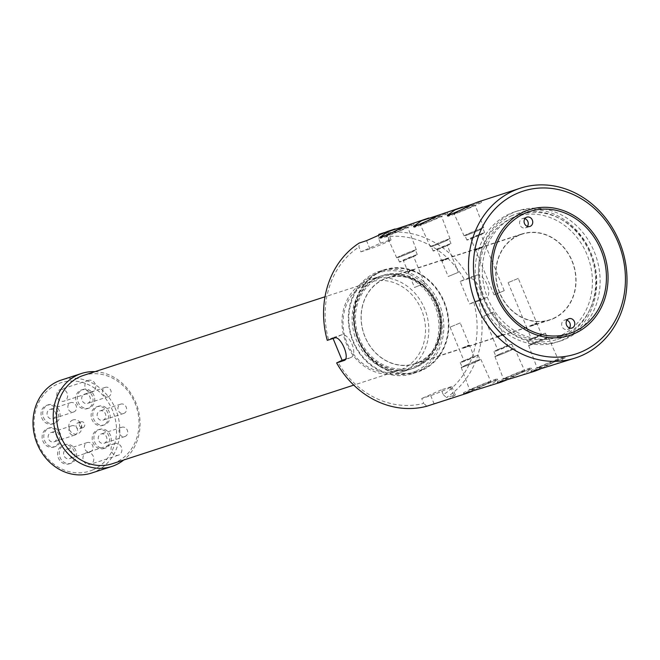 <?xml version="1.0" encoding="UTF-8"?>
<svg xmlns="http://www.w3.org/2000/svg" width="660" height="660" viewBox="0 0 660 660"><rect width="100%" height="100%" fill="white"/><g stroke="black" fill="none" stroke-linecap="round" stroke-linejoin="round"><path stroke-width="0.49" stroke-dasharray="3.3 2.47" d="M461.868 348.2C469.103 344.8 470.786 344.248 466.925 346.558L461.868 348.2M460.226 322.93L450.062 327.137L460.226 322.93L469.384 345.031L466.925 346.558M410.619 270.641C406.75 272.943 408.433 272.399 415.668 268.991L410.619 270.641L408.161 272.159L414.513 287.488L424.677 283.28L414.513 287.488M444.32 259.669C440.459 261.971 442.142 261.418 449.377 258.019L444.32 259.669L441.87 261.187L448.214 276.515L458.378 272.308L448.214 276.515M478.03 248.688C474.16 250.998 475.852 250.445 483.087 247.046L478.03 248.688L475.571 250.214L494.076 294.88L504.24 290.672L494.076 294.88M529.279 326.254C536.514 322.847 538.197 322.303 534.336 324.604L529.279 326.254M518.29 278.413L508.126 282.628L518.29 278.413L536.794 323.087L534.336 324.604M495.577 337.227C502.805 333.828 504.496 333.275 500.635 335.577L495.577 337.227M493.928 311.957L483.763 316.165L493.928 311.957L503.085 334.059L500.635 335.577M421.583 369.922A53.204 46.579 72 0 0 444.757 304.161A53.204 46.579 72 0 0 384.772 270.221A53.204 46.579 72 0 0 380.902 271.705A53.204 46.579 72 0 0 357.728 337.466A53.204 46.579 72 0 0 417.714 371.399A53.204 46.579 72 0 0 421.583 369.922M421.468 369.955A53.204 46.579 72 0 0 444.642 304.194A53.204 46.579 72 0 0 384.664 270.262A53.204 46.579 72 0 0 380.787 271.738A53.204 46.579 72 0 0 357.621 337.507A53.204 46.579 72 0 0 417.599 371.44A53.204 46.579 72 0 0 421.468 369.955M383.93 279.328A44.987 39.386 72 0 0 364.337 334.933A44.987 39.386 72 0 0 415.058 363.627A44.987 39.386 72 0 0 418.333 362.373A44.987 39.386 72 0 0 437.927 306.768A44.987 39.386 72 0 0 387.205 278.075A44.987 39.386 72 0 0 383.93 279.328M518.694 235.455A44.987 39.386 72 0 0 499.1 291.06A44.987 39.386 72 0 0 549.821 319.753A44.987 39.386 72 0 0 553.096 318.5A44.987 39.386 72 0 0 572.69 262.894A44.987 39.386 72 0 0 521.969 234.201A44.987 39.386 72 0 0 518.694 235.455M410.52 270.41L415.577 268.768C408.342 272.167 406.659 272.712 410.52 270.41L408.07 271.928L403.293 260.411L413.457 256.204L403.293 260.411M444.23 259.438L449.287 257.796C442.052 261.195 440.368 261.739 444.23 259.438L441.771 260.956L437.002 249.439L447.166 245.231L437.002 249.439M477.939 248.465L482.988 246.823C475.761 250.222 474.07 250.767 477.939 248.465L475.481 249.983L470.704 238.466L480.868 234.25L470.704 238.466M553.187 318.73A45.235 39.6 72 0 0 572.888 262.82A45.235 39.6 72 0 0 521.895 233.97A45.235 39.6 72 0 0 518.603 235.224A45.235 39.6 72 0 0 498.902 291.134A45.235 39.6 72 0 0 549.895 319.984A45.235 39.6 72 0 0 553.187 318.73M534.435 324.835C538.296 322.534 536.613 323.078 529.378 326.477L534.435 324.835L536.885 323.317L541.662 334.834L531.498 339.042L541.662 334.834M500.726 335.808C504.587 333.506 502.904 334.051 495.668 337.45L500.726 335.808L503.184 334.29L507.952 345.807L497.788 350.014L507.952 345.807M467.016 346.78C470.885 344.479 469.194 345.023 461.959 348.422L467.016 346.78L469.474 345.262L474.243 356.779L464.079 360.995L474.243 356.779M418.539 362.563A45.235 39.6 72 0 0 438.24 306.652A45.235 39.6 72 0 0 387.238 277.802A45.235 39.6 72 0 0 383.947 279.064A45.235 39.6 72 0 0 364.246 334.975A45.235 39.6 72 0 0 415.247 363.825A45.235 39.6 72 0 0 418.539 362.563M376.819 277.546A48.898 42.809 -108 0 1 380.374 276.177A48.898 42.809 -108 0 1 435.509 307.37A48.898 42.809 -108 0 1 414.208 367.81A48.898 42.809 -108 0 1 410.652 369.171A48.898 42.809 -108 0 1 355.517 337.986A48.898 42.809 -108 0 1 376.819 277.546M379.063 276.812A48.898 42.809 -108 0 1 382.627 275.451A48.898 42.809 -108 0 1 437.753 306.636A48.898 42.809 -108 0 1 416.452 367.084A48.898 42.809 -108 0 1 412.896 368.445A48.898 42.809 -108 0 1 357.769 337.252A48.898 42.809 -108 0 1 379.063 276.812M415.61 371.2A52.569 46.018 -108 0 1 353.372 341.311A52.569 46.018 -108 0 1 375.416 274.156A52.569 46.018 -108 0 1 437.654 304.046A52.569 46.018 -108 0 1 415.61 371.2M375.507 272.844A53.79 47.091 72 0 0 352.085 339.331A53.79 47.091 72 0 0 412.723 373.642A53.79 47.091 72 0 0 416.641 372.141A53.79 47.091 72 0 0 440.063 305.654A53.79 47.091 72 0 0 379.426 271.351A53.79 47.091 72 0 0 375.507 272.844M421.699 370.499A53.79 47.091 -108 0 1 417.78 371.992A53.79 47.091 -108 0 1 357.142 337.689A53.79 47.091 -108 0 1 380.564 271.202A53.79 47.091 -108 0 1 384.483 269.701A53.79 47.091 -108 0 1 445.12 304.012A53.79 47.091 -108 0 1 421.699 370.499M542.561 365.722A11.377 0.487 157.5 0 1 558.31 359.667A11.377 0.487 157.5 0 1 553.022 362.315A11.377 0.487 157.5 0 1 537.281 368.379A11.377 0.487 157.5 0 1 542.561 365.722M533.569 343.043A10.618 0.454 157.5 0 1 548.254 337.392A10.618 0.454 157.5 0 1 543.328 339.867A10.618 0.454 157.5 0 1 528.635 345.518A10.618 0.454 157.5 0 1 533.569 343.043M534.006 342.895A9.661 0.412 157.5 0 1 547.371 337.755A9.661 0.412 157.5 0 1 542.883 340.007A9.661 0.412 157.5 0 1 529.526 345.147A9.661 0.412 157.5 0 1 534.006 342.895M532.141 338.382A9.661 0.412 157.5 0 1 545.498 333.242A9.661 0.412 157.5 0 1 541.018 335.495A9.661 0.412 157.5 0 1 527.654 340.634A9.661 0.412 157.5 0 1 532.141 338.382M508.86 376.695A11.377 0.487 157.5 0 1 524.601 370.639A11.377 0.487 157.5 0 1 519.321 373.288A11.377 0.487 157.5 0 1 503.572 379.351A11.377 0.487 157.5 0 1 508.86 376.695M499.859 354.016A10.618 0.454 157.5 0 1 514.553 348.364A10.618 0.454 157.5 0 1 509.619 350.839A10.618 0.454 157.5 0 1 494.934 356.491A10.618 0.454 157.5 0 1 499.859 354.016M500.305 353.867A9.661 0.412 157.5 0 1 513.661 348.727A9.661 0.412 157.5 0 1 509.182 350.98A9.661 0.412 157.5 0 1 495.817 356.12A9.661 0.412 157.5 0 1 500.305 353.867M498.432 349.354A9.661 0.412 157.5 0 1 511.789 344.215A9.661 0.412 157.5 0 1 507.309 346.467A9.661 0.412 157.5 0 1 493.944 351.607A9.661 0.412 157.5 0 1 498.432 349.354M475.151 387.667A11.377 0.487 157.5 0 1 490.891 381.612A11.377 0.487 157.5 0 1 485.611 384.268A11.377 0.487 157.5 0 1 469.87 390.324A11.377 0.487 157.5 0 1 475.151 387.667M466.158 364.988A10.618 0.454 157.5 0 1 480.843 359.337A10.618 0.454 157.5 0 1 475.909 361.812A10.618 0.454 157.5 0 1 461.224 367.463A10.618 0.454 157.5 0 1 466.158 364.988M466.595 364.848A9.661 0.412 157.5 0 1 479.952 359.7A9.661 0.412 157.5 0 1 475.472 361.952A9.661 0.412 157.5 0 1 462.107 367.092A9.661 0.412 157.5 0 1 466.595 364.848M464.722 360.327A9.661 0.412 157.5 0 1 478.087 355.187A9.661 0.412 157.5 0 1 473.599 357.439A9.661 0.412 157.5 0 1 460.243 362.579A9.661 0.412 157.5 0 1 464.722 360.327M549.83 366.292L557.155 363.536L565.117 357.918L556.545 360.789L540.301 369.022M539.368 366.762A18.34 0.784 157.5 0 1 564.737 357.002A18.34 0.784 157.5 0 1 556.223 361.276A18.34 0.784 157.5 0 1 530.855 371.036A18.34 0.784 157.5 0 1 539.368 366.762M469.805 207.578A11.377 0.487 -22.5 0 0 475.084 204.922A11.377 0.487 -22.5 0 0 459.343 210.977A11.377 0.487 -22.5 0 0 454.055 213.634A11.377 0.487 -22.5 0 0 469.805 207.578M478.797 230.257A10.618 0.454 -22.5 0 0 483.731 227.782A10.618 0.454 -22.5 0 0 469.037 233.434A10.618 0.454 -22.5 0 0 464.112 235.909A10.618 0.454 -22.5 0 0 478.797 230.257M478.36 230.398A9.661 0.412 -22.5 0 0 482.839 228.154A9.661 0.412 -22.5 0 0 469.483 233.293A9.661 0.412 -22.5 0 0 464.995 235.546A9.661 0.412 -22.5 0 0 478.36 230.398M480.224 234.91A9.661 0.412 -22.5 0 0 484.712 232.666A9.661 0.412 -22.5 0 0 471.347 237.806A9.661 0.412 -22.5 0 0 466.867 240.059A9.661 0.412 -22.5 0 0 480.224 234.91M472.23 204.204L481.14 201.349L477.733 202.059M448.685 215.548A18.34 0.784 -22.5 0 0 447.629 216.298A18.34 0.784 -22.5 0 0 472.997 206.539A18.34 0.784 -22.5 0 0 481.511 202.265A18.34 0.784 -22.5 0 0 459.739 210.457M516.128 377.264L523.446 374.509L531.407 368.89L522.836 371.761L506.599 379.995M505.659 377.734A18.34 0.784 157.5 0 1 531.028 367.975A18.34 0.784 157.5 0 1 522.514 372.248A18.34 0.784 157.5 0 1 497.145 382.008A18.34 0.784 157.5 0 1 505.659 377.734M482.419 388.237L489.745 385.481L497.698 379.863L489.126 382.734L472.89 390.967M471.958 388.707A18.34 0.784 157.5 0 1 497.318 378.947A18.34 0.784 157.5 0 1 488.804 383.221A18.34 0.784 157.5 0 1 463.444 392.98A18.34 0.784 157.5 0 1 471.958 388.707M565.505 339.05A68.459 59.936 72 0 0 595.32 254.43A68.459 59.936 72 0 0 518.133 210.763A68.459 59.936 72 0 0 513.158 212.668A68.459 59.936 72 0 0 483.334 297.289A68.459 59.936 72 0 0 560.521 340.956A68.459 59.936 72 0 0 565.505 339.05M562.13 340.147A68.459 59.936 72 0 0 591.946 255.527A68.459 59.936 72 0 0 514.767 211.86A68.459 59.936 72 0 0 509.784 213.766A68.459 59.936 72 0 0 479.968 298.386A68.459 59.936 72 0 0 557.147 342.053A68.459 59.936 72 0 0 562.13 340.147M436.095 218.551A11.377 0.487 -22.5 0 0 441.383 215.894A11.377 0.487 -22.5 0 0 425.634 221.958A11.377 0.487 -22.5 0 0 420.354 224.606A11.377 0.487 -22.5 0 0 436.095 218.551M445.096 241.23A10.618 0.454 -22.5 0 0 450.021 238.755A10.618 0.454 -22.5 0 0 435.336 244.406A10.618 0.454 -22.5 0 0 430.403 246.881A10.618 0.454 -22.5 0 0 445.096 241.23M444.65 241.37A9.661 0.412 -22.5 0 0 449.138 239.126A9.661 0.412 -22.5 0 0 435.773 244.266A9.661 0.412 -22.5 0 0 431.293 246.518A9.661 0.412 -22.5 0 0 444.65 241.37M446.523 245.891A9.661 0.412 -22.5 0 0 451.003 243.639A9.661 0.412 -22.5 0 0 437.646 248.779A9.661 0.412 -22.5 0 0 433.158 251.031A9.661 0.412 -22.5 0 0 446.523 245.891M402.385 229.523A11.377 0.487 -22.5 0 0 407.674 226.867A11.377 0.487 -22.5 0 0 391.933 232.93A11.377 0.487 -22.5 0 0 386.644 235.579A11.377 0.487 -22.5 0 0 402.385 229.523M411.386 252.202A10.618 0.454 -22.5 0 0 416.311 249.727A10.618 0.454 -22.5 0 0 401.626 255.379A10.618 0.454 -22.5 0 0 396.701 257.854A10.618 0.454 -22.5 0 0 411.386 252.202M410.941 252.351A9.661 0.412 -22.5 0 0 415.429 250.099A9.661 0.412 -22.5 0 0 402.072 255.238A9.661 0.412 -22.5 0 0 397.584 257.491A9.661 0.412 -22.5 0 0 410.941 252.351M412.813 256.864A9.661 0.412 -22.5 0 0 417.301 254.611A9.661 0.412 -22.5 0 0 403.936 259.751A9.661 0.412 -22.5 0 0 399.457 262.003A9.661 0.412 -22.5 0 0 412.813 256.864M438.529 215.176L447.43 212.322L444.023 213.04M414.975 226.52A18.34 0.784 -22.5 0 0 413.927 227.271A18.34 0.784 -22.5 0 0 439.296 217.511A18.34 0.784 -22.5 0 0 447.81 213.238A18.34 0.784 -22.5 0 0 426.03 221.43M404.819 226.149L413.721 223.294L410.314 224.012M381.265 237.501A18.34 0.784 -22.5 0 0 380.218 238.243A18.34 0.784 -22.5 0 0 405.587 228.484A18.34 0.784 -22.5 0 0 414.1 224.21A18.34 0.784 -22.5 0 0 392.329 232.402M442.018 401.387L449.856 398.467L455.284 395.018L446.416 397.559A89.24 78.127 72 0 0 478.351 300.25L485.933 297.767L478.764 300.935A12.226 5.882 66.1 0 1 478.492 301.042L469.507 303.971L460.16 281.399L469.004 277.687A89.24 78.127 72 0 0 378.815 234.374L378.551 238.342L380.548 243.169L360.954 251.839L358.949 247.005L359.221 243.037M478.351 300.25L473.698 302.115A85.569 74.918 -108 0 1 443.314 394.688L441.309 389.862L450.302 386.933A12.226 0.528 157.5 0 1 451.795 386.587A12.226 0.528 157.5 0 1 446.119 389.441A12.226 0.528 157.5 0 1 430.699 395.604L421.707 398.524L423.712 403.359A85.569 74.918 -108 0 1 337.912 362.15M563.863 335.099A64.177 56.191 72 0 0 591.822 255.766A64.177 56.191 72 0 0 519.461 214.83A64.177 56.191 72 0 0 514.792 216.62A64.177 56.191 72 0 0 486.841 295.952A64.177 56.191 72 0 0 559.193 336.889A64.177 56.191 72 0 0 563.863 335.099M333.061 338.464L332.755 337.73L328.564 339.587A85.569 74.918 -108 0 1 358.949 247.005M378.551 238.342A85.569 74.918 -108 0 1 464.351 279.543M473.698 302.115L469.507 303.971M441.309 389.862L421.707 398.524M478.492 301.042L485.661 297.875C493.928 295.886 484.003 271.92 476.314 275.302L469.004 277.687M384.301 232.592L386.768 231.676M443.314 394.688L446.416 397.559M426.814 406.23L423.712 403.359M460.16 281.399L469.144 278.471A12.226 5.882 66.1 0 1 479.317 287.653A12.226 5.882 66.1 0 1 478.764 300.935M360.954 251.839L369.938 248.911A12.226 0.528 -22.5 0 0 382.742 243.886A12.226 0.528 -22.5 0 0 391.034 239.902A12.226 0.528 -22.5 0 0 389.54 240.248L380.548 243.169M345.543 359.18L351.095 357.373A12.226 5.882 -113.9 0 0 351.359 357.266A12.226 5.882 -113.9 0 0 351.92 343.984A12.226 5.882 -113.9 0 0 341.748 334.801L332.755 337.73M327.277 340.354L328.564 339.587M560.266 335.635A63.566 55.654 -108 0 1 485.001 299.491A63.566 55.654 -108 0 1 511.657 218.278A63.566 55.654 -108 0 1 586.913 254.422A63.566 55.654 -108 0 1 560.266 335.635M511.838 215.655A66.016 57.791 72 0 0 483.087 297.256A66.016 57.791 72 0 0 557.518 339.364A66.016 57.791 72 0 0 562.32 337.524A66.016 57.791 72 0 0 591.071 255.923A66.016 57.791 72 0 0 516.648 213.823A66.016 57.791 72 0 0 511.838 215.655M524.898 218.641A4.892 4.282 72 0 0 522.398 218.6A4.892 4.282 72 0 0 522.043 218.74A4.892 4.282 72 0 0 519.915 224.788A4.892 4.282 72 0 0 525.426 227.906A4.892 4.282 72 0 0 525.781 227.766A4.892 4.282 72 0 0 527.422 226.397M566.965 320.199A4.892 4.282 72 0 0 564.465 320.158A4.892 4.282 72 0 0 564.11 320.298A4.892 4.282 72 0 0 561.982 326.337A4.892 4.282 72 0 0 567.493 329.455A4.892 4.282 72 0 0 567.847 329.323A4.892 4.282 72 0 0 569.489 327.954M83.391 375.433A46.456 40.672 -108 0 1 135.762 405.067A46.456 40.672 -108 0 1 115.533 462.487A46.456 40.672 -108 0 1 112.15 463.782M59.878 389.689A6.113 5.354 -108 0 1 60.316 389.515A6.113 5.354 -108 0 1 67.213 393.418A6.113 5.354 -108 0 1 64.548 400.966A6.113 5.354 -108 0 1 64.102 401.14A6.113 5.354 -108 0 1 57.214 397.237A6.113 5.354 -108 0 1 59.878 389.689M87.962 380.539A6.113 5.354 -108 0 1 88.407 380.374A6.113 5.354 -108 0 1 95.296 384.268A6.113 5.354 -108 0 1 92.639 391.825A6.113 5.354 -108 0 1 92.194 391.999A6.113 5.354 -108 0 1 85.305 388.096A6.113 5.354 -108 0 1 87.962 380.539M86.047 452.876A6.113 5.354 -108 0 1 86.493 452.702A6.113 5.354 -108 0 1 93.382 456.605A6.113 5.354 -108 0 1 90.725 464.161A6.113 5.354 -108 0 1 90.28 464.327A6.113 5.354 -108 0 1 83.383 460.433A6.113 5.354 -108 0 1 86.047 452.876M114.139 443.726A6.113 5.354 -108 0 1 114.584 443.561A6.113 5.354 -108 0 1 121.473 447.455A6.113 5.354 -108 0 1 118.808 455.012A6.113 5.354 -108 0 1 118.363 455.185A6.113 5.354 -108 0 1 111.474 451.283A6.113 5.354 -108 0 1 114.139 443.726M93.06 469.796A46.456 40.672 -108 0 1 38.057 443.388A46.456 40.672 -108 0 1 57.535 384.046A46.456 40.672 -108 0 1 112.538 410.454A46.456 40.672 -108 0 1 93.06 469.796M91.558 473.055A48.898 42.809 72 0 0 95.114 471.694A48.898 42.809 72 0 0 116.416 411.246A48.898 42.809 72 0 0 61.281 380.061M379.533 277.942A47.677 41.737 72 0 0 359.543 338.844A47.677 41.737 72 0 0 415.99 365.953A47.677 41.737 72 0 0 435.98 305.044A47.677 41.737 72 0 0 379.533 277.942M415.891 367.265A48.898 42.809 -108 0 1 412.335 368.626A48.898 42.809 -108 0 1 357.209 337.433A48.898 42.809 -108 0 1 378.502 276.994A48.898 42.809 -108 0 1 382.058 275.632A48.898 42.809 -108 0 1 437.192 306.826A48.898 42.809 -108 0 1 415.891 367.265M72.493 420.148A7.334 6.418 -108 0 1 81.18 424.322A7.334 6.418 -108 0 1 78.103 433.694A7.334 6.418 -108 0 1 69.415 429.52A7.334 6.418 -108 0 1 72.493 420.148M77.534 422.994A3.052 2.673 -108 0 1 79.876 428.637A3.052 2.673 -108 0 1 77.534 422.994M80.875 421.905A3.052 2.673 -108 0 1 83.209 427.548A3.052 2.673 -108 0 1 80.875 421.905M84.175 394.251A4.892 4.282 -108 0 1 84.529 394.119A4.892 4.282 -108 0 1 90.049 397.237A4.892 4.282 -108 0 1 87.912 403.276A4.892 4.282 -108 0 1 87.557 403.417A4.892 4.282 -108 0 1 82.046 400.298A4.892 4.282 -108 0 1 84.175 394.251M104.965 387.486A4.892 4.282 -108 0 1 105.319 387.346A4.892 4.282 -108 0 1 110.831 390.472A4.892 4.282 -108 0 1 108.702 396.511A4.892 4.282 -108 0 1 108.347 396.652A4.892 4.282 -108 0 1 102.828 393.533A4.892 4.282 -108 0 1 104.965 387.486M49.525 409.571A4.892 4.282 -108 0 1 49.888 409.439A4.892 4.282 -108 0 1 55.399 412.558A4.892 4.282 -108 0 1 53.27 418.597A4.892 4.282 -108 0 1 52.907 418.737A4.892 4.282 -108 0 1 47.396 415.618A4.892 4.282 -108 0 1 49.525 409.571M70.315 402.806A4.892 4.282 -108 0 1 70.669 402.666A4.892 4.282 -108 0 1 76.18 405.793A4.892 4.282 -108 0 1 74.052 411.832A4.892 4.282 -108 0 1 73.697 411.972A4.892 4.282 -108 0 1 68.186 408.853A4.892 4.282 -108 0 1 70.315 402.806M50.614 432.696A4.892 4.282 -108 0 1 50.968 432.556A4.892 4.282 -108 0 1 56.479 435.674A4.892 4.282 -108 0 1 54.351 441.721A4.892 4.282 -108 0 1 53.996 441.853A4.892 4.282 -108 0 1 48.485 438.735A4.892 4.282 -108 0 1 50.614 432.696M71.404 425.923A4.892 4.282 -108 0 1 71.758 425.791A4.892 4.282 -108 0 1 77.269 428.909A4.892 4.282 -108 0 1 75.141 434.957A4.892 4.282 -108 0 1 74.786 435.088A4.892 4.282 -108 0 1 69.267 431.97A4.892 4.282 -108 0 1 71.404 425.923M66.049 449.468A4.892 4.282 -108 0 1 66.404 449.328A4.892 4.282 -108 0 1 71.924 452.446A4.892 4.282 -108 0 1 69.795 458.494A4.892 4.282 -108 0 1 69.432 458.634A4.892 4.282 -108 0 1 63.921 455.507A4.892 4.282 -108 0 1 66.049 449.468M86.84 442.703A4.892 4.282 -108 0 1 87.194 442.563A4.892 4.282 -108 0 1 92.705 445.681A4.892 4.282 -108 0 1 90.577 451.729A4.892 4.282 -108 0 1 90.222 451.861A4.892 4.282 -108 0 1 84.711 448.742A4.892 4.282 -108 0 1 86.84 442.703M100.7 434.148A4.892 4.282 -108 0 1 101.054 434.008A4.892 4.282 -108 0 1 106.565 437.126A4.892 4.282 -108 0 1 104.437 443.173A4.892 4.282 -108 0 1 104.082 443.314A4.892 4.282 -108 0 1 98.571 440.187A4.892 4.282 -108 0 1 100.7 434.148M121.489 427.383A4.892 4.282 -108 0 1 121.844 427.243A4.892 4.282 -108 0 1 127.355 430.361A4.892 4.282 -108 0 1 125.227 436.409A4.892 4.282 -108 0 1 124.872 436.54A4.892 4.282 -108 0 1 119.353 433.422A4.892 4.282 -108 0 1 121.489 427.383M80.619 390.291A9.776 8.563 -108 0 1 81.337 390.019A9.776 8.563 -108 0 1 92.359 396.256A9.776 8.563 -108 0 1 88.102 408.342A9.776 8.563 -108 0 1 87.384 408.614A9.776 8.563 -108 0 1 76.362 402.377A9.776 8.563 -108 0 1 80.619 390.291M82.31 389.738A9.776 8.563 -108 0 1 83.02 389.466A9.776 8.563 -108 0 1 94.042 395.703A9.776 8.563 -108 0 1 89.785 407.789A9.776 8.563 -108 0 1 89.075 408.061A9.776 8.563 -108 0 1 78.045 401.825A9.776 8.563 -108 0 1 82.31 389.738M45.969 405.611A9.776 8.563 -108 0 1 46.687 405.339A9.776 8.563 -108 0 1 57.709 411.576A9.776 8.563 -108 0 1 53.452 423.662A9.776 8.563 -108 0 1 52.742 423.935A9.776 8.563 -108 0 1 41.712 417.697A9.776 8.563 -108 0 1 45.969 405.611M47.66 405.058A9.776 8.563 -108 0 1 48.37 404.786A9.776 8.563 -108 0 1 59.4 411.023A9.776 8.563 -108 0 1 55.135 423.109A9.776 8.563 -108 0 1 54.425 423.382A9.776 8.563 -108 0 1 43.395 417.145A9.776 8.563 -108 0 1 47.66 405.058M47.058 428.728A9.776 8.563 -108 0 1 47.767 428.456A9.776 8.563 -108 0 1 58.798 434.692A9.776 8.563 -108 0 1 54.541 446.779A9.776 8.563 -108 0 1 53.823 447.051A9.776 8.563 -108 0 1 42.801 440.814A9.776 8.563 -108 0 1 47.058 428.728M48.741 428.183A9.776 8.563 -108 0 1 49.459 427.903A9.776 8.563 -108 0 1 60.481 434.148A9.776 8.563 -108 0 1 56.224 446.234A9.776 8.563 -108 0 1 55.514 446.507A9.776 8.563 -108 0 1 44.484 440.269A9.776 8.563 -108 0 1 48.741 428.183M62.494 445.5A9.776 8.563 -108 0 1 63.212 445.228A9.776 8.563 -108 0 1 74.233 451.465A9.776 8.563 -108 0 1 69.976 463.559A9.776 8.563 -108 0 1 69.267 463.832A9.776 8.563 -108 0 1 58.237 457.586A9.776 8.563 -108 0 1 62.494 445.5M64.185 444.956A9.776 8.563 -108 0 1 64.894 444.683A9.776 8.563 -108 0 1 75.916 450.92A9.776 8.563 -108 0 1 71.659 463.007A9.776 8.563 -108 0 1 70.95 463.279A9.776 8.563 -108 0 1 59.92 457.042A9.776 8.563 -108 0 1 64.185 444.956M97.144 430.18A9.776 8.563 -108 0 1 97.853 429.907A9.776 8.563 -108 0 1 108.883 436.144A9.776 8.563 -108 0 1 104.626 448.239A9.776 8.563 -108 0 1 103.909 448.511A9.776 8.563 -108 0 1 92.887 442.274A9.776 8.563 -108 0 1 97.144 430.18M98.835 429.635A9.776 8.563 -108 0 1 99.544 429.363A9.776 8.563 -108 0 1 110.567 435.6A9.776 8.563 -108 0 1 106.309 447.686A9.776 8.563 -108 0 1 105.6 447.959A9.776 8.563 -108 0 1 94.57 441.721A9.776 8.563 -108 0 1 98.835 429.635M99.61 411.023A4.892 4.282 -108 0 1 99.974 410.891A4.892 4.282 -108 0 1 105.484 414.01A4.892 4.282 -108 0 1 103.356 420.057A4.892 4.282 -108 0 1 103.001 420.189A4.892 4.282 -108 0 1 97.482 417.07A4.892 4.282 -108 0 1 99.61 411.023M120.4 404.258A4.892 4.282 -108 0 1 120.755 404.126A4.892 4.282 -108 0 1 126.266 407.245A4.892 4.282 -108 0 1 124.138 413.284A4.892 4.282 -108 0 1 123.783 413.424A4.892 4.282 -108 0 1 118.272 410.305A4.892 4.282 -108 0 1 120.4 404.258M96.063 407.063A9.776 8.563 -108 0 1 96.772 406.791A9.776 8.563 -108 0 1 107.794 413.028A9.776 8.563 -108 0 1 103.537 425.114A9.776 8.563 -108 0 1 102.828 425.386A9.776 8.563 -108 0 1 91.798 419.149A9.776 8.563 -108 0 1 96.063 407.063M97.746 406.51A9.776 8.563 -108 0 1 98.456 406.238A9.776 8.563 -108 0 1 109.486 412.475A9.776 8.563 -108 0 1 105.221 424.57A9.776 8.563 -108 0 1 104.511 424.842A9.776 8.563 -108 0 1 93.489 418.605A9.776 8.563 -108 0 1 97.746 406.51M402.039 369.212A46.456 40.672 -108 0 1 398.656 370.507A46.456 40.672 -108 0 1 346.286 340.873A46.456 40.672 -108 0 1 366.514 283.453A46.456 40.672 -108 0 1 369.897 282.166A46.456 40.672 -108 0 1 422.268 311.792A46.456 40.672 -108 0 1 402.039 369.212M404.093 371.101A48.898 42.809 -108 0 1 400.537 372.463A48.898 42.809 -108 0 1 345.411 341.278A48.898 42.809 -108 0 1 366.704 280.838A48.898 42.809 -108 0 1 370.26 279.469A48.898 42.809 -108 0 1 425.395 310.662A48.898 42.809 -108 0 1 404.093 371.101M94.974 371.662A48.898 42.809 -108 0 1 137.354 406.717A48.898 42.809 -108 0 1 123.733 460.004M430.699 395.604L434.115 403.854M450.302 386.933L453.717 395.183M469.144 278.471L476.314 275.302M369.938 248.911L366.523 240.661M389.54 240.248L386.125 231.998M351.095 357.373L344.446 360.31M341.748 334.801L334.579 337.969M424.677 283.28L418.325 267.952M458.378 272.308L452.034 256.979M504.24 290.672L485.735 246.007M415.058 363.627L459.385 349.198M462.858 348.067L493.094 338.225M496.567 337.095L526.804 327.253M530.269 326.123L549.821 319.753M387.238 277.802L414.62 268.892M418.069 267.77L448.321 257.92M451.77 256.798L482.031 246.947M485.48 245.825L521.895 233.97M382.627 275.451L380.374 276.177M412.723 373.642L417.78 371.992M548.254 337.392L558.31 359.667M545.498 333.242L547.371 337.755M514.553 348.364L524.601 370.639M511.789 344.215L513.661 348.727M480.843 359.337L490.891 381.612M478.087 355.187L479.952 359.7M564.737 357.002L565.117 357.918M483.731 227.782L475.084 204.922M484.712 232.666L482.839 228.154M481.511 202.265L481.14 201.349M531.028 367.975L531.407 368.89M497.318 378.947L497.698 379.863M514.767 211.86L518.133 210.763M450.021 238.755L441.383 215.894M451.003 243.639L449.138 239.126M416.311 249.727L407.674 226.867M417.301 254.611L415.429 250.099M447.81 213.238L447.43 212.322M414.1 224.21L413.721 223.294M519.461 214.83L529.576 211.538M485.644 245.776L480.868 234.25M451.935 256.748L447.166 245.231M418.234 267.721L413.457 256.204M526.721 327.525L531.498 339.042M493.012 338.498L497.788 350.014M459.31 349.47L464.079 360.995M559.193 336.889L569.308 333.597M451.795 386.587L455.284 395.018M391.034 239.902L387.544 231.47M351.359 357.266L344.198 360.434M380.218 238.243L379.838 237.328M413.927 227.271L413.548 226.355M399.457 262.003L397.584 257.491M396.701 257.854L386.644 235.579M433.158 251.031L431.293 246.518M430.403 246.881L420.354 224.606M557.147 342.053L560.521 340.956M463.444 392.98L463.815 393.896M497.145 382.008L497.524 382.924M447.629 216.298L447.257 215.383M466.867 240.059L464.995 235.546M464.112 235.909L454.055 213.634M530.855 371.036L531.234 371.951M460.243 362.579L462.107 367.092M461.224 367.463L469.87 390.324M493.944 351.607L495.817 356.12M494.934 356.491L503.572 379.351M527.654 340.634L529.526 345.147M528.635 345.518L537.281 368.379M379.426 271.351L384.483 269.701M412.896 368.445L410.652 369.171M415.247 363.825L459.476 349.421M462.924 348.298L493.177 338.448M496.633 337.326L526.886 327.475M530.335 326.353L549.895 319.984M387.205 278.075L414.678 269.123M418.151 267.993L448.387 258.151M451.861 257.021L482.097 247.178M485.57 246.048L521.969 234.201M483.763 316.165L492.921 338.266M508.126 282.628L526.63 327.294M450.062 327.137L459.212 349.239M522.398 218.6L526.894 217.14M564.465 320.158L568.961 318.697M557.518 339.364L569.877 335.338M516.648 213.823L529.006 209.797M567.493 329.455L571.989 327.995M525.426 227.906L529.922 226.438M88.407 380.374L60.316 389.515M114.584 443.561L86.493 452.702M81.097 421.822L77.756 422.903M105.319 387.346L84.529 394.119M70.669 402.666L49.888 409.439M71.758 425.791L50.968 432.556M87.194 442.563L66.404 449.328M121.844 427.243L101.054 434.008M83.02 389.466L81.337 390.019M48.37 404.786L46.687 405.339M49.459 427.903L47.767 428.456M64.894 444.683L63.212 445.228M99.544 429.363L97.853 429.907M120.755 404.126L99.974 410.891M98.456 406.238L96.772 406.791M398.656 370.507L353.768 385.118M412.335 368.626L400.537 372.463M382.058 275.632L370.26 279.469M369.897 282.166L325.009 296.777M104.511 424.842L102.828 425.386M123.783 413.424L103.001 420.189M105.6 447.959L103.909 448.511M70.95 463.279L69.267 463.832M55.514 446.507L53.823 447.051M54.425 423.382L52.742 423.935M89.075 408.061L87.384 408.614M124.872 436.54L104.082 443.314M90.222 451.861L69.432 458.634M74.786 435.088L53.996 441.853M73.697 411.972L52.907 418.737M108.347 396.652L87.557 403.417M82.987 427.63L79.654 428.719M118.363 455.185L90.28 464.327M92.194 391.999L64.102 401.14"/><path stroke-width="0.99" d="M520.13 188.257A89.24 78.127 -108 0 1 620.738 245.182A89.24 78.127 -108 0 1 581.872 355.484A89.24 78.127 -108 0 1 575.38 357.976A89.24 78.127 -108 0 1 474.771 301.051A89.24 78.127 -108 0 1 513.637 190.748A89.24 78.127 -108 0 1 520.13 188.257L477.733 202.059L472.065 204.278L455.821 212.512L447.257 215.383L455.21 209.764L472.23 204.204M459.739 210.457A18.34 0.784 -22.5 0 0 456.142 212.025A18.34 0.784 -22.5 0 0 448.685 215.548M516.722 193.578A85.569 74.918 72 0 0 480.843 302.899A85.569 74.918 72 0 0 582.161 351.557A85.569 74.918 72 0 0 618.04 242.236A85.569 74.918 72 0 0 516.722 193.578M462.536 207.009L438.356 215.251L422.12 223.484L413.548 226.355L421.501 220.737L438.529 215.176M426.03 221.43A18.34 0.784 -22.5 0 0 422.441 222.998A18.34 0.784 -22.5 0 0 414.975 226.52M428.827 217.982L404.654 226.223L388.41 234.457L379.838 237.328L387.799 231.709L404.819 226.149M392.329 232.402A18.34 0.784 -22.5 0 0 388.732 233.97A18.34 0.784 -22.5 0 0 381.265 237.501M386.125 231.998L366.523 240.661L359.221 243.037A89.24 78.127 72 0 0 327.277 340.354L334.579 337.969C340.799 335.239 350.732 359.188 343.926 360.541L336.625 362.917A89.24 78.127 72 0 0 426.814 406.23L467.222 393.187L463.815 393.896L469.252 391.982L500.932 382.206L497.524 382.924L502.953 381.001L534.641 371.233L531.234 371.951L536.663 370.029L575.38 357.976M472.717 391.042L467.222 393.187M506.426 380.069L500.932 382.206M540.136 369.097L534.641 371.233M573.977 331.807A64.177 56.191 72 0 0 601.928 252.475A64.177 56.191 72 0 0 529.576 211.538A64.177 56.191 72 0 0 524.906 213.328A64.177 56.191 72 0 0 496.947 292.661A64.177 56.191 72 0 0 569.308 333.597A64.177 56.191 72 0 0 573.977 331.807M333.061 338.464L342.103 360.302L336.625 362.917M378.774 235.026L378.815 234.374L384.301 232.592M342.103 360.302L345.543 359.18M530.277 226.306A4.892 4.282 72 0 0 532.405 220.258A4.892 4.282 72 0 0 526.894 217.14A4.892 4.282 72 0 0 526.54 217.28A4.892 4.282 72 0 0 524.411 223.319A4.892 4.282 72 0 0 529.922 226.438A4.892 4.282 72 0 0 530.277 226.306M527.422 226.397A4.892 4.282 72 0 0 524.898 218.641M572.344 327.855A4.892 4.282 72 0 0 574.472 321.816A4.892 4.282 72 0 0 568.961 318.697A4.892 4.282 72 0 0 568.606 318.829A4.892 4.282 72 0 0 566.47 324.877A4.892 4.282 72 0 0 571.989 327.995A4.892 4.282 72 0 0 572.344 327.855M569.489 327.954A4.892 4.282 72 0 0 566.965 320.199M574.678 333.498A66.016 57.791 -108 0 1 569.877 335.338A66.016 57.791 -108 0 1 495.454 293.23A66.016 57.791 -108 0 1 524.205 211.637A66.016 57.791 -108 0 1 529.006 209.797A66.016 57.791 -108 0 1 603.43 251.905A66.016 57.791 -108 0 1 574.678 333.498M353.768 385.118L112.15 463.782A46.456 40.672 -108 0 1 59.779 434.148A46.456 40.672 -108 0 1 80.008 376.728A46.456 40.672 -108 0 1 83.391 375.433L325.009 296.777M123.733 460.004A48.898 42.809 -108 0 1 115.343 465.11A48.898 42.809 -108 0 1 111.779 466.471A48.898 42.809 -108 0 1 56.653 435.278A48.898 42.809 -108 0 1 77.954 374.839A48.898 42.809 -108 0 1 81.51 373.477A48.898 42.809 -108 0 1 94.974 371.662M81.51 373.477L61.281 380.061A48.898 42.809 72 0 0 57.725 381.422A48.898 42.809 72 0 0 36.432 441.862A48.898 42.809 72 0 0 91.558 473.055L111.779 466.471M386.768 231.676L395.117 228.954"/></g></svg>
